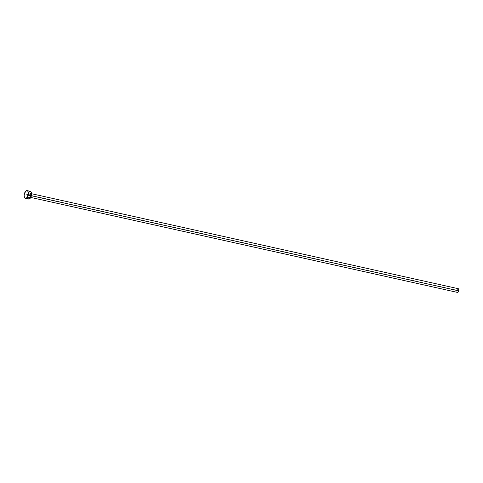 <?xml version="1.0" encoding="UTF-8"?>
<svg xmlns="http://www.w3.org/2000/svg" width="483" height="483" viewBox="0 0 483 483"><rect width="100%" height="100%" fill="white"/><g stroke="black" fill="none" stroke-linecap="round" stroke-linejoin="round"><path stroke-width="0.36" stroke-dasharray="2.42 1.81" d="M458.252 288.695A1.902 0.948 -77.5 0 0 456.936 290.235L28.268 194.782A2.536 1.268 -77.5 0 0 28.847 197.65A2.536 1.268 -77.5 0 0 30.67 195.615L30.761 193.761L30.501 193.091L29.584 192.771L28.268 194.782L28.437 197.306L29.354 197.625L30.67 195.615A2.536 1.268 -77.5 0 0 30.091 192.747A2.536 1.268 -77.5 0 0 28.268 194.782L29.101 195.005A1.902 0.948 102.5 0 1 30.417 193.466A1.902 0.948 102.5 0 1 30.906 195.633L30.592 195.579L30.906 195.633A1.902 0.948 102.5 0 1 29.596 197.173A1.902 0.948 102.5 0 1 29.101 195.005A1.902 0.948 102.5 0 1 30.429 193.466A1.902 0.948 102.5 0 1 30.906 195.633L31.377 195.736L30.906 195.633A1.902 0.948 102.5 0 1 29.584 197.173A1.902 0.948 102.5 0 1 29.101 195.005L456.936 290.235A1.902 0.948 -77.5 0 0 457.425 292.402M30.332 191.334A3.961 1.98 -77.5 0 0 27.591 194.546L24.379 193.834L27.591 194.546A3.961 1.98 -77.5 0 0 28.612 199.062M27.453 197.45L27.591 194.546L28.449 192.53M29.65 191.407L30.055 191.31M28.883 199.087L28.503 199.032M28.153 198.833L27.857 198.489M457.184 289.552L457.926 288.725M457.751 292.366L456.87 291.629L456.936 290.235M30.755 197.432L29.596 197.173L30.592 195.579L30.417 193.466L31.576 193.719"/><path stroke-width="0.72" d="M30.755 197.432L457.425 292.402A1.902 0.948 -77.5 0 0 458.741 290.863L31.377 195.736L458.741 290.863A1.902 0.948 -77.5 0 0 458.252 288.695L31.576 193.719M28.135 195.138A3.961 1.98 102.5 0 1 25.4 198.35A3.961 1.98 102.5 0 1 24.379 193.834A3.961 1.98 102.5 0 1 27.12 190.622A3.961 1.98 102.5 0 1 28.135 195.138L31.353 195.85L28.135 195.138L27.283 197.155L26.082 198.278L25.285 198.32L24.41 197.312L24.15 195.349L24.603 193.097L26.432 190.694L27.229 190.652L28.111 191.66L28.135 195.138M25.4 198.35L28.612 199.062A3.961 1.98 -77.5 0 0 31.353 195.85A3.961 1.98 -77.5 0 0 30.332 191.334L27.12 190.622M28.449 192.53L29.65 191.407M30.055 191.31L31.323 192.373L31.353 195.85L29.711 198.748L28.153 198.833M27.857 198.489L27.453 197.45M456.936 290.235L457.184 289.552M457.926 288.725L458.808 289.468L458.741 290.863L458.15 292.07L457.371 292.39"/></g></svg>
